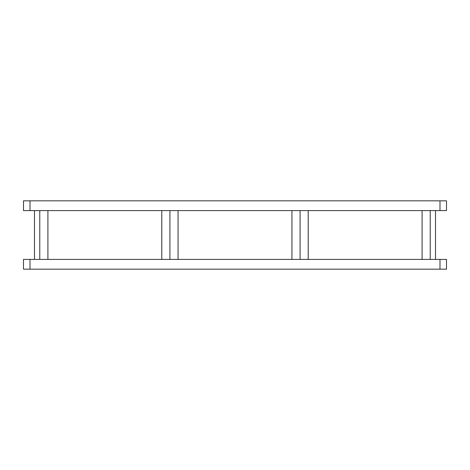 <?xml version="1.0" encoding="UTF-8"?>
<svg xmlns="http://www.w3.org/2000/svg" width="470" height="470" viewBox="0 0 470 470"><rect width="100%" height="100%" fill="white"/><g stroke="black" fill="none" stroke-linecap="round" stroke-linejoin="round"><path stroke-width="0.7" d="M446.5 200.837L446.5 210.595L439.99 210.595L439.99 200.837L446.5 200.837M30.009 200.837L30.009 210.595L23.5 210.595L23.5 200.837L439.99 200.837M30.009 210.595L439.99 210.595M446.5 259.405L446.5 269.163L439.99 269.163L439.99 259.405L446.5 259.405M30.009 259.405L30.009 269.163L23.5 269.163L23.5 259.405L439.99 259.405M30.009 269.163L439.99 269.163M169.923 210.595L169.923 259.405L169.923 210.595M39.768 259.405L39.768 210.595M300.077 210.595L300.077 259.405L300.077 210.595M430.232 210.595L430.232 259.405L430.232 210.595M47.905 210.595L47.905 259.405M161.786 259.405L161.786 210.595M178.059 210.595L178.059 259.405M291.941 259.405L291.941 210.595M308.214 210.595L308.214 259.405M422.095 259.405L422.095 210.595M34.492 210.595L34.492 259.405M435.508 210.595L435.508 259.405"/></g></svg>
